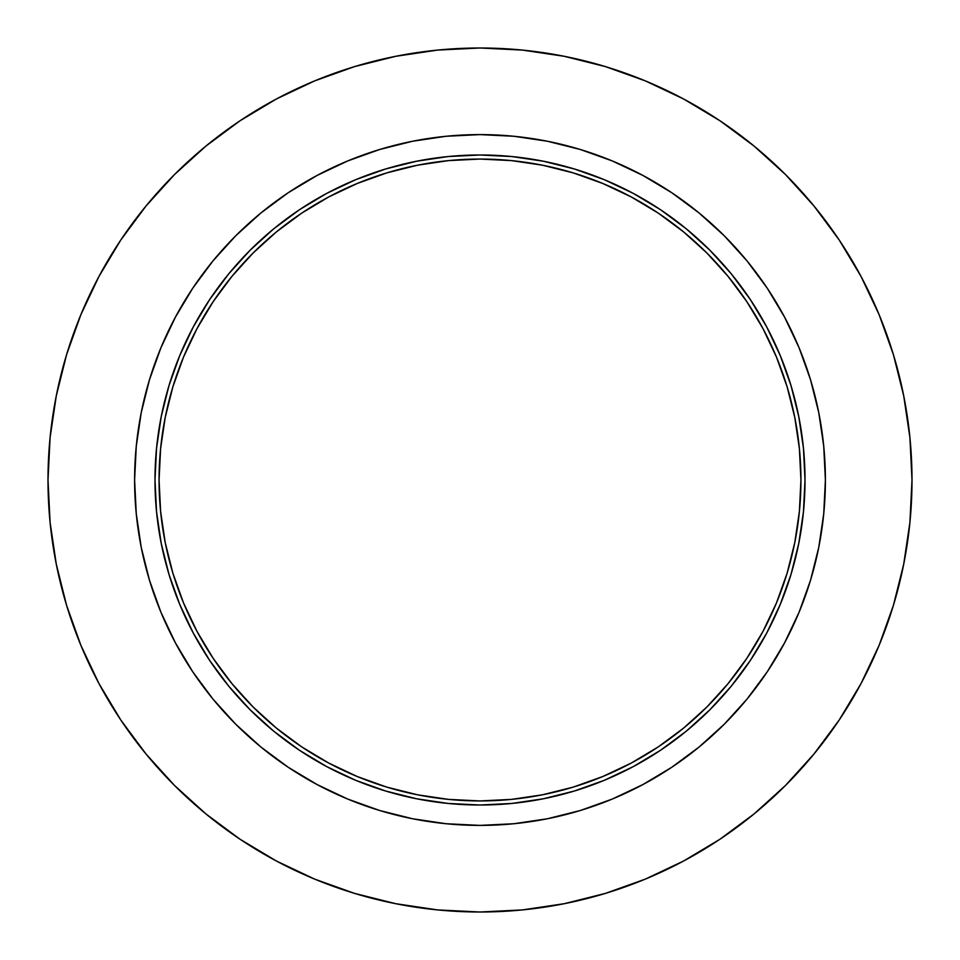 <?xml version="1.0" encoding="UTF-8"?>
<svg xmlns="http://www.w3.org/2000/svg" width="960" height="960" viewBox="0 0 960 960"><rect width="100%" height="100%" fill="white"/><g stroke="black" fill="none" stroke-linecap="round" stroke-linejoin="round"><path stroke-width="1.44" d="M48 480A432 432 0 0 1 480 48A432 432 0 0 1 912 480L909.924 437.652L903.696 395.724L893.4 354.6L879.12 314.676L860.988 276.36L839.196 239.988L813.936 205.944L785.472 174.528L754.056 146.064L720.012 120.804L683.64 99.012L645.324 80.88L605.4 66.6L564.276 56.304L522.348 50.076L480 48L437.652 50.076L395.724 56.304L354.6 66.6L314.676 80.88L276.36 99.012L239.988 120.804L205.944 146.064L174.528 174.528L146.064 205.944L120.804 239.988L99.012 276.36L80.88 314.676L66.6 354.6L56.304 395.724L50.076 437.652L48 480L50.076 522.348L56.304 564.276L66.6 605.4L80.88 645.324L99.012 683.64L120.804 720.012L146.064 754.056L174.528 785.472L205.944 813.936L239.988 839.196L276.36 860.988L314.676 879.12L354.6 893.4L395.724 903.696L437.652 909.924L480 912L522.348 909.924L564.276 903.696L605.4 893.4L645.324 879.12L683.64 860.988L720.012 839.196L754.056 813.936L785.472 785.472L813.936 754.056L839.196 720.012L860.988 683.64L879.12 645.324L893.4 605.4L903.696 564.276L909.924 522.348L912 480A432 432 0 0 1 480 912A432 432 0 0 1 48 480M134.604 480A345.396 345.396 0 0 1 480 134.604A345.396 345.396 0 0 1 825.396 480L823.728 446.148L818.76 412.62L810.528 379.74L799.104 347.82L784.608 317.184L767.184 288.108L747 260.88L724.236 235.764L699.12 213L671.892 192.816L642.816 175.392L612.18 160.896L580.26 149.472L547.38 141.24L513.852 136.272L480 134.604L446.148 136.272L412.62 141.24L379.74 149.472L347.82 160.896L317.184 175.392L288.108 192.816L260.88 213L235.764 235.764L213 260.88L192.816 288.108L175.392 317.184L160.896 347.82L149.472 379.74L141.24 412.62L136.272 446.148L134.604 480L136.272 513.852L141.24 547.38L149.472 580.26L160.896 612.18L175.392 642.816L192.816 671.892L213 699.12L235.764 724.236L260.88 747L288.108 767.184L317.184 784.608L347.82 799.104L379.74 810.528L412.62 818.76L446.148 823.728L480 825.396L513.852 823.728L547.38 818.76L580.26 810.528L612.18 799.104L642.816 784.608L671.892 767.184L699.12 747L724.236 724.236L747 699.12L767.184 671.892L784.608 642.816L799.104 612.18L810.528 580.26L818.76 547.38L823.728 513.852L825.396 480A345.396 345.396 0 0 1 480 825.396A345.396 345.396 0 0 1 134.604 480M154.98 480A325.02 325.02 0 0 1 480 154.98A325.02 325.02 0 0 1 805.02 480L803.448 448.14L798.768 416.592L791.028 385.656L780.276 355.62L766.644 326.784L750.24 299.424L731.244 273.816L709.824 250.176L686.184 228.756L660.576 209.76L633.216 193.356L604.38 179.724L574.344 168.972L543.408 161.232L511.86 156.552L480 154.98L448.14 156.552L416.592 161.232L385.656 168.972L355.62 179.724L326.784 193.356L299.424 209.76L273.816 228.756L250.176 250.176L228.756 273.816L209.76 299.424L193.356 326.784L179.724 355.62L168.972 385.656L161.232 416.592L156.552 448.14L154.98 480L156.552 511.86L161.232 543.408L168.972 574.344L179.724 604.38L193.356 633.216L209.76 660.576L228.756 686.184L250.176 709.824L273.816 731.244L299.424 750.24L326.784 766.644L355.62 780.276L385.656 791.028L416.592 798.768L448.14 803.448L480 805.02L511.86 803.448L543.408 798.768L574.344 791.028L604.38 780.276L633.216 766.644L660.576 750.24L686.184 731.244L709.824 709.824L731.244 686.184L750.24 660.576L766.644 633.216L780.276 604.38L791.028 574.344L798.768 543.408L803.448 511.86L805.02 480A325.02 325.02 0 0 1 480 805.02A325.02 325.02 0 0 1 154.98 480M800.94 480A320.94 320.94 0 0 1 480 800.94A320.94 320.94 0 0 1 159.06 480A320.94 320.94 0 0 1 480 159.06A320.94 320.94 0 0 1 800.94 480L799.392 511.452L794.772 542.616L787.128 573.168L776.508 602.82L763.044 631.296L746.856 658.308L728.088 683.604L706.944 706.944L683.604 728.088L658.308 746.856L631.296 763.044L602.82 776.508L573.168 787.128L542.616 794.772L511.452 799.392L480 800.94L448.548 799.392L417.384 794.772L386.832 787.128L357.18 776.508L328.704 763.044L301.692 746.856L276.396 728.088L253.056 706.944L231.912 683.604L213.144 658.308L196.956 631.296L183.492 602.82L172.872 573.168L165.228 542.616L160.608 511.452L159.06 480L160.608 448.548L165.228 417.384L172.872 386.832L183.492 357.18L196.956 328.704L213.144 301.692L231.912 276.396L253.056 253.056L276.396 231.912L301.692 213.144L328.704 196.956L357.18 183.492L386.832 172.872L417.384 165.228L448.548 160.608L480 159.06L511.452 160.608L542.616 165.228L573.168 172.872L602.82 183.492L631.296 196.956L658.308 213.144L683.604 231.912L706.944 253.056L728.088 276.396L746.856 301.692L763.044 328.704L776.508 357.18L787.128 386.832L794.772 417.384L799.392 448.548L800.94 480M299.484 209.724L315.192 199.86M750.276 299.484L760.14 315.192M660.516 750.276L644.808 760.14M209.724 660.516L199.86 644.808M239.988 120.804L276.36 99.012M120.804 720.012L99.012 683.64M328.704 763.044L357.18 776.508M720.012 120.804L683.64 99.012M839.196 720.012L860.988 683.64"/></g></svg>
